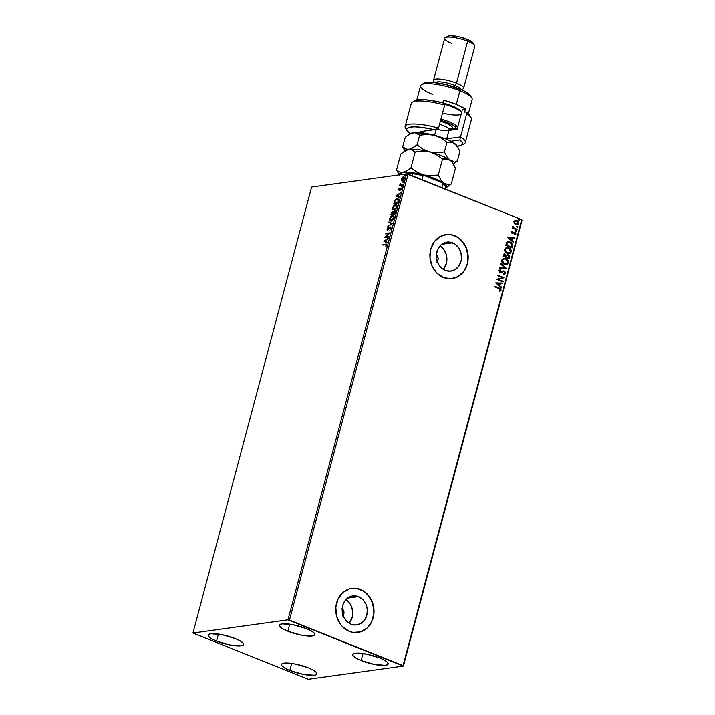 <?xml version="1.0" encoding="UTF-8"?>
<svg xmlns="http://www.w3.org/2000/svg" width="715" height="715" viewBox="0 0 715 715"><rect width="100%" height="100%" fill="white"/><g stroke="black" fill="none" stroke-linecap="round" stroke-linejoin="round"><path stroke-width="1.07" d="M342.199 608.796A4.451 3.816 -97.9 0 1 343.129 615.436M436.356 254.942A4.451 3.816 -97.9 0 1 437.276 261.583M349.108 623.185A14.631 12.557 82.1 0 0 345.846 599.706L349.921 603.692L351.297 606.132L352.718 611.647L352.236 617.286L349.108 623.185M358.438 596.659A14.631 12.557 -97.9 0 1 367.34 612.031A14.631 12.557 -97.9 0 1 356.785 624.937A14.631 12.557 -97.9 0 1 351.11 624.213L346.775 621.317L343.656 616.768L342.235 611.245L342.717 605.605L343.665 603.013L346.784 598.768L351.119 596.301L356.016 595.979L358.438 596.659L362.773 599.554L365.892 604.103L367.313 609.627L366.831 615.266L364.507 620.164L360.7 623.596L355.999 625.008L351.11 624.213A14.631 12.557 -97.9 0 1 342.199 608.84A14.631 12.557 -97.9 0 1 352.763 595.944A14.631 12.557 -97.9 0 1 358.438 596.659L347.49 598.178L358.438 596.659M443.255 269.341A14.631 12.557 82.1 0 0 440.002 245.862L444.078 249.839L446.392 254.969L446.866 257.793L446.383 263.433L443.255 269.341M452.586 242.805A14.631 12.557 -97.9 0 1 461.497 258.178A14.631 12.557 -97.9 0 1 450.933 271.083A14.631 12.557 -97.9 0 1 445.257 270.359L440.923 267.464L439.18 265.354L436.865 260.224L436.382 254.54L437.812 249.16L440.941 244.914L445.275 242.448L450.164 242.126L454.874 244.012L458.673 247.81L460.987 252.94L461.461 258.633L460.978 261.413L458.664 266.32L454.856 269.743L450.155 271.164L445.257 270.359A14.631 12.557 -97.9 0 1 436.356 254.996A14.631 12.557 -97.9 0 1 446.911 242.09A14.631 12.557 -97.9 0 1 452.586 242.805L441.647 244.324L452.586 242.805M452.014 278.609A22.245 19.082 82.1 0 0 468.03 258.982A22.245 19.082 82.1 0 0 454.499 235.646L454.606 235.628A22.245 19.082 -97.9 0 1 468.146 258.991A22.245 19.082 -97.9 0 1 452.094 278.6A22.245 19.082 -97.9 0 1 443.47 277.509L450.906 278.716L458.056 276.562L463.829 271.36L467.36 263.906L468.093 259.679L467.369 251.037L463.847 243.234L458.074 237.46L450.924 234.6L447.17 234.413L440.02 236.576L434.246 241.777L430.716 249.231L429.983 257.802L432.146 266.186L436.883 273.103L443.47 277.509A22.245 19.082 -97.9 0 1 429.93 254.147A22.245 19.082 -97.9 0 1 445.981 234.538A22.245 19.082 -97.9 0 1 454.606 235.628L454.499 235.646A22.245 19.082 82.1 0 0 445.892 234.547M357.858 632.462A22.245 19.082 82.1 0 0 373.882 612.835A22.245 19.082 82.1 0 0 360.342 589.5L360.458 589.482A22.245 19.082 -97.9 0 1 373.99 612.835A22.245 19.082 -97.9 0 1 357.938 632.453A22.245 19.082 -97.9 0 1 349.313 631.363L352.995 632.391L360.431 631.908L367.027 628.154L371.764 621.701L373.945 613.533L373.212 604.89L369.7 597.088L363.926 591.314L356.776 588.454L349.34 588.937L342.744 592.69L338.007 599.143L335.827 607.312L336.559 615.955L340.072 623.757L342.726 626.957L349.313 631.363A22.245 19.082 -97.9 0 1 335.782 608A22.245 19.082 -97.9 0 1 351.825 588.391A22.245 19.082 -97.9 0 1 360.458 589.482L360.342 589.5A22.245 19.082 82.1 0 0 351.744 588.4L351.825 588.391M287.832 631.22L289.709 624.168L287.832 631.22L282.756 628.807L279.878 626.563L279.628 624.83L282.05 623.873L293.079 624.731L306.494 628.637A18.349 4.147 14.9 0 1 314.895 634.643A18.349 4.147 14.9 0 1 287.832 631.22A18.349 4.147 14.9 0 1 279.431 625.214A18.349 4.147 14.9 0 1 306.494 628.637L311.57 631.05L314.448 633.293L314.698 635.027L312.276 635.984L301.247 635.126L287.832 631.22M289.834 670.456L291.711 663.404L289.834 670.456L284.767 668.042L281.88 665.799L281.639 664.065L284.061 663.109L295.081 663.967L308.505 667.873A18.349 4.147 14.9 0 1 316.906 673.879A18.349 4.147 14.9 0 1 289.834 670.456A18.349 4.147 14.9 0 1 281.442 664.45A18.349 4.147 14.9 0 1 308.505 667.873L313.581 670.286L316.459 672.529L316.709 674.263L314.287 675.219L303.258 674.361L289.834 670.456M216.556 641.114L218.433 634.053L216.556 641.114L211.479 638.701L208.601 636.457L208.351 634.723L210.773 633.767L221.802 634.625L235.217 638.522A18.349 4.147 14.9 0 1 243.618 644.537A18.349 4.147 14.9 0 1 216.556 641.114A18.349 4.147 14.9 0 1 208.154 635.099A18.349 4.147 14.9 0 1 235.217 638.522L240.294 640.935L243.172 643.187L243.422 644.912L241 645.868L229.98 645.01L216.556 641.114M361.111 660.571L362.988 653.51L361.111 660.571L356.043 658.158L353.156 655.914L352.906 654.18L355.328 653.224L366.357 654.082L379.781 657.979A18.349 4.147 14.9 0 1 388.182 663.994A18.349 4.147 14.9 0 1 361.111 660.571A18.349 4.147 14.9 0 1 352.718 654.556A18.349 4.147 14.9 0 1 379.781 657.979L384.858 660.392L387.736 662.635L387.986 664.369L385.564 665.325L374.535 664.467L361.111 660.571M403.394 666.067L522.057 220.086L521.709 219.639L403.046 665.62L289.459 620.128L408.122 174.156L521.709 219.639L406.638 173.861L287.975 619.842L192.943 633.034L311.606 187.053L406.638 173.861L311.606 187.053L192.943 633.034L308.362 679.25L403.394 666.067L287.975 619.842L192.943 633.034L308.362 679.25L403.394 666.067L403.046 665.62L521.709 219.639L522.057 220.086L403.394 666.067M402.474 177.722L401.338 179.036L401.49 180.6L402.563 180.823L403.957 179.545L404.44 177.731L403.761 176.766L401.705 178.142L401.24 179.885L401.776 180.636L401.705 179.179M402.581 185.015L402.733 184.452L400.615 184.568L400.266 183.433L399.685 185.417L402.581 185.015L402.733 184.452L400.793 184.631L400.266 183.433L399.685 185.417L402.581 185.015M398.604 189.332L399.193 190.27L401.061 188.519L400.865 190.226L401.598 188.313L400.677 188.09L399.14 189.734L399.301 188.179L398.621 189.243L399.077 190.297L400.909 188.501L400.865 190.226L401.571 189.01L401.044 187.938L399.211 189.734L399.301 188.179L398.604 189.332M398.264 201.255L398.139 199.011L396.271 198.984L394.752 200.638L393.849 203.507L397.808 202.962L398.264 201.255C398.639 199.324 398.246 198.475 397.075 198.716L394.752 200.638L393.849 203.507L397.808 202.962L398.264 201.255M394.912 213.857L395.386 211.425L394.635 210.818L393.313 212.114L392.884 211.551L392.034 211.846L390.953 214.411L394.912 213.857L395.297 212.391L394.635 210.818L393.313 212.114L392.651 211.542L390.953 214.411L394.912 213.857M392.285 223.724L388.978 221.829L388.808 222.445L391.337 223.804L387.7 226.619L392.312 223.625L388.978 221.829L388.808 222.445L391.337 223.804L387.7 226.619L392.285 223.724M388.88 236.495L385.939 236.906L389.863 232.831L385.903 233.385L385.751 233.948L388.701 233.537L384.777 237.612L388.737 237.067L388.88 236.495L385.939 236.906L389.863 232.831L385.903 233.385L385.751 233.948L388.701 233.537L384.777 237.612L388.737 237.067L388.88 236.495M385.626 244.101L382.945 244.467L382.802 245.031L386.029 244.646L385.832 246.693L386.654 245.245L386.466 244.119L382.945 244.467L382.802 245.031L385.43 244.673L386.243 245.308L385.832 246.693L386.654 245.245L385.626 244.101L386.431 244.11M383.821 241.178L387.155 242.984L387.324 242.367L386.252 241.795L386.797 239.731L388.433 238.193L383.821 241.178L387.155 242.984L387.324 242.367L386.252 241.795L386.797 239.731L388.433 238.193L383.821 241.178M390.336 227.522L391.078 228.594L389.845 230.123L391.15 228.353L390.667 226.95L387.709 229.515L388.039 227.388L387.038 229.846L388.075 229.846L390.229 227.549L390.774 228.237L389.845 230.123L391.051 228.666L390.488 226.959L387.709 229.515L388.039 227.388L386.994 228.898L387.575 230.078L390.336 227.522L391.096 228.603M391.15 220.89L393.071 219.585L394.09 216.565L392.973 215.251L391.078 216.127L389.711 218.727L390.238 220.703L391.15 220.89L393.965 217.78C394.215 215.903 393.768 215.063 392.624 215.26L389.791 218.406C389.55 220.265 390.006 221.096 391.15 220.89L390.14 220.22L390.149 218.549C389.916 220.408 390.372 221.239 391.516 221.042M394.045 209.996L396.333 208.154L396.986 205.661L395.869 204.347L393.974 205.232L392.615 207.833L393.134 209.808L394.045 209.996L396.861 206.885C397.111 205.008 396.664 204.168 395.529 204.365L392.687 207.502C392.455 209.361 392.901 210.192 394.045 209.996L393.044 209.325L393.053 207.654C392.821 209.513 393.268 210.344 394.412 210.139M395.878 195.901L399.211 197.697L399.372 197.081L398.3 196.509L398.854 194.444L400.48 192.907L395.896 195.803L399.211 197.697L399.372 197.081L398.3 196.509L398.854 194.444L400.48 192.907L395.878 195.901M401.83 186.838L402.268 185.98L401.83 186.838L402.286 186.32L401.83 186.838L401.624 186.409M402.983 182.513L403.412 181.664L402.983 182.513L403.233 181.574L402.777 182.093M404.851 175.47L405.289 174.612L404.851 175.47L405.307 174.952L404.851 175.47L404.645 175.041M514.255 223.429L515.774 224.644L517.499 224.778L518.554 223.992L518.75 222.544L517.285 220.703L515.283 220.327L513.915 221.48L514.255 223.429L517.177 224.841L518.732 223.536L516.874 220.506L515.059 220.39L513.888 221.596L514.255 223.429M516.954 229.899L517.106 229.336L513.647 227.754L512.709 226.235L513.111 227.736L512.414 227.459L512.271 228.022L516.954 229.899L517.106 229.336L513.942 227.969L512.87 226.083L513.111 227.736L512.414 227.459L512.271 228.022L516.954 229.899M511.145 231.892L512.28 233.528L515.059 232.929L515.023 234.842L515.935 234.055L514.934 232.205L512.449 232.938L511.725 232.348L512.101 231.07L511.145 231.892L512.092 233.456L514.809 232.777L515.381 233.769L514.675 234.35L515.023 234.842L515.971 233.939L514.934 232.205L512.217 232.884L512.101 231.07L511.145 231.892M512.628 246.139L512.583 244.146L510.805 242.34L508.419 241.733L506.515 242.886L505.764 245.272L512.181 247.846L512.628 246.139C512.923 244.092 512.128 242.743 510.251 242.081L508.168 241.759L506.756 242.51L505.764 245.272L512.181 247.846L512.628 246.139M509.277 258.741L509.724 256.488L508.937 255.184L507.471 254.674L506.363 255.318L504.54 253.941L503.405 254.469L502.868 256.176L509.277 258.741L509.67 257.275L508.311 254.817L506.363 255.318L504.227 253.95L502.868 256.176L509.277 258.741M506.658 268.608L500.893 263.594L500.732 264.21L505.121 267.937L499.776 267.776L499.615 268.384L506.658 268.608L500.893 263.594L500.732 264.21L505.121 267.937L499.776 267.776L499.615 268.384L506.658 268.608M503.253 281.379L498.48 279.476L504.227 277.715L497.819 275.15L497.667 275.713L502.448 277.626L496.693 279.377L503.101 281.951L503.253 281.379L502.904 281.871L503.253 281.379L498.48 279.476L504.227 277.715L497.819 275.15L497.667 275.713L502.448 277.626L496.693 279.377L503.101 281.951L503.253 281.379M499.195 287.975L494.869 286.241L494.717 286.804L500.169 289.146L500.393 290.049L499.562 290.817L499.982 291.3L501.09 290.21L500.58 288.69L494.869 286.241L494.717 286.804L498.981 288.511L500.428 289.95L499.562 290.817L499.982 291.3L501.09 290.21L499.195 287.975M495.745 282.952L501.528 287.868L501.689 287.251L499.839 285.678L500.384 283.614L502.645 283.685L502.806 283.077L495.763 282.854L501.528 287.868L501.689 287.251L499.839 285.678L500.384 283.614L502.645 283.685L502.806 283.077L495.745 282.952M503.869 271.664L503.19 271.602L504.102 271.637L504.915 273.094L503.539 273.818L503.744 274.408L505.585 273.318L504.835 271.414L503.02 270.985L500.125 271.915L499.481 271.021L500.589 270.199L500.312 269.6L498.82 270.735L500.259 272.576L503.423 271.566L504.468 271.852L504.915 273.094L503.539 273.818L503.744 274.408L505.532 273.47L503.512 274.435M504.298 264.228L506.086 264.532L507.739 263.862L508.392 261.368L506.336 258.848L503.369 258.374L501.581 260.43L502.985 263.442L506.256 264.514L508.392 262.745C508.49 260.671 507.614 259.277 505.773 258.58L503.78 258.285L501.644 260.09C501.573 262.164 502.457 263.54 504.298 264.228M507.203 253.333L508.982 253.637L510.644 252.958L511.297 250.465L509.241 247.953L506.274 247.479L504.477 249.526L505.88 252.547L509.151 253.619L511.297 251.841C511.386 249.767 510.51 248.382 508.669 247.685L506.685 247.39L504.54 249.186C504.477 251.26 505.362 252.645 507.203 253.333M507.793 237.666L513.576 242.582L513.745 241.965L511.886 240.392L512.432 238.336L514.693 238.399L514.854 237.791L507.793 237.666L513.576 242.582L513.745 241.965L511.886 240.392L512.432 238.336L514.693 238.399L514.854 237.791L507.793 237.666M516.024 231.499L516.704 231.133L515.89 230.534L515.846 231.401L516.686 231.249L516.275 230.561L515.613 230.82L516.024 231.499L516.686 231.249M517.177 227.182L517.839 226.7L517.043 226.217L516.999 227.075L517.839 226.923L517.428 226.244L516.766 226.494L517.177 227.182L517.839 226.923M519.054 220.131L519.716 219.657L518.92 219.165L518.875 220.032L519.707 219.88L519.304 219.192L518.643 219.451L519.054 220.131L519.707 219.88M363.81 591.332L356.66 588.472M360.315 631.926L366.911 628.172L369.566 625.223M371.657 621.719L373.829 613.55L373.829 609.198L371.666 600.815L366.929 593.897M457.966 237.478L450.816 234.618M454.472 278.072L457.94 276.58L463.722 271.378M465.805 267.866L467.244 263.924L467.985 255.353L465.823 246.97L461.086 240.043M436.141 254.79L438.143 258.365L437.705 260.868L436.758 262.155M341.985 608.644L343.987 612.219L343.558 614.721L342.601 616.008M499.928 291.246L500.884 290.138L500.357 288.717L494.834 286.349L498.972 288.002L501.09 290.21L499.749 291.327M495.754 282.89L502.806 283.077L502.422 283.685L502.574 283.104L495.754 282.89M500.16 283.649L499.615 285.705L501.689 287.251L501.349 287.716L499.615 285.705L500.16 283.649M497.077 283.551L499.24 285.169L497.077 283.551L499.66 283.596L499.24 285.169L497.077 283.551M497.783 275.257L504.227 277.715L498.257 279.502L503.029 281.415L498.257 279.502L504.003 277.751L497.783 275.257M502.153 272.093L500.822 272.621L502.153 272.093M500.366 270.234L499.276 270.887L500.589 270.199L500.089 269.644L500.589 270.199L500.312 269.6L498.847 270.583L500 272.487L501.054 272.594M503.074 270.976L504.254 271.074L500.125 271.915L499.276 270.887L499.892 271.95L500.813 271.941L499.267 271.226L500.205 270.261M501.036 271.906L500.125 271.915M505.585 273.318L504.03 271.11L505.585 273.318M504.611 274.22L504.066 274.381L505.246 273.639L505.255 272.281L503.414 270.967M500.697 271.995L499.892 271.95M500.92 272.603L503.36 271.584M499.767 267.812L505.121 267.937L499.767 267.812M500.84 263.781L506.676 268.509L500.84 263.781M503.673 258.303L505.541 258.615C507.382 259.313 508.258 260.698 508.168 262.771L506.14 264.532M505.854 264.568L507.918 263.388L507.918 260.752L505.827 258.741L503.146 258.41M507.007 264.237L507.516 263.889M505.648 263.951L503.333 263.209L502.1 261.467L502.448 259.652L504.441 258.937M503.896 258.928L502.082 260.358L504.012 258.91L505.621 259.143L507.73 262.503L506.023 263.898L504.218 263.701L505.907 263.915M504.45 263.665L502.082 260.358L504.45 263.665L502.806 262.432L502.252 260.6L503.172 259.205L504.665 258.901L506.908 259.983L507.802 261.949L506.792 263.656L504.45 263.665M504.111 253.968L505.183 254.084L506.14 255.353L503.995 253.986M507.248 254.701L508.311 254.817L509.67 257.275L509.08 258.66L509.214 255.782L507.024 254.737M507.936 255.416L506.551 255.836L506.157 256.989L506.774 255.809L508.159 255.38L508.946 257.266L508.544 257.945L506.157 256.989L507.355 255.318M504.817 254.683L503.449 255.907L505.04 254.656L505.505 256.73L503.449 255.907L504.433 254.585M504.37 254.585L505.675 255.13L505.728 256.694L503.449 255.907L505.505 256.73L503.673 255.872L504.12 254.728L505.04 254.656M507.427 255.318L508.946 256.122L508.767 257.909L506.157 256.989L508.544 257.945L506.39 256.962L507.042 255.496L508.159 255.38M506.569 247.408L508.445 247.712C510.287 248.418 511.162 249.803 511.073 251.877L509.044 253.628M508.758 253.664L510.814 252.493L510.823 249.848L508.731 247.837L506.05 247.506M509.911 253.342L510.412 252.994M508.544 253.047L506.229 252.306L505.005 250.572L505.344 248.757L507.337 248.034M506.792 248.034L504.978 249.464L506.908 248.016L508.517 248.248L510.635 251.6L508.928 253.003L507.123 252.797L508.812 253.012M507.346 252.77L504.978 249.464L507.346 252.77L505.711 251.528L505.139 249.982L505.746 248.543L507.57 248.007L509.804 249.088L510.707 251.045L509.697 252.761L507.346 252.77M508.061 241.777L510.027 242.108C511.904 242.769 512.691 244.119 512.405 246.175L512.476 244.494L511.6 243.109L509.804 242.028L507.73 241.822M506.345 245.004L507.06 243.082L508.383 242.403L507.06 243.082L506.345 245.004L511.448 247.05L506.345 245.004M511.672 247.015L506.577 244.977L507.06 243.082L508.472 242.385L510.099 242.644L512.074 244.834L511.448 247.05L506.577 244.977L508.052 242.483L511.198 243.288L512.074 244.834L511.672 247.015M507.802 237.612L514.854 237.791L514.478 238.399L514.63 237.818L507.802 237.612M512.208 238.363L511.663 240.419L513.745 241.965L513.397 242.43L511.663 240.419L512.208 238.363M509.125 238.274L511.297 239.882L509.125 238.274L511.717 238.309L511.297 239.882L509.125 238.274M512.333 232.974L511.502 232.384L511.904 231.151L512.414 231.562L511.502 232.125L512.539 232.938M512.682 232.92L512.217 232.884M511.994 232.92L512.449 232.956M514.952 234.824L515.712 233.242L513.933 232.134L514.934 232.205L515.971 233.939L514.8 234.878M514.326 232.732L512.637 233.599L514.335 232.75M516.275 230.561L516.462 231.276L515.801 231.535M516.185 231.562L515.855 230.543M512.387 227.567L513.111 227.736L512.387 227.567M512.726 226.208L513.719 228.005L517.106 229.336L516.757 229.819L516.874 229.363L513.424 227.781L512.726 226.208M517.428 226.244L517.606 226.959L516.954 227.209M517.338 227.236L517.008 226.226M514.836 220.417L516.874 220.506L518.732 223.536L517.07 224.859M517.276 224.805L518.33 224.018L518.527 222.571L517.446 220.989L515.283 220.327M516.99 224.242L514.469 223.098L514.291 221.686L515.202 220.98M515.506 220.926L514.237 221.865L515.622 220.908L516.731 221.078L518.161 223.312L517.052 224.242L515.703 224.108L516.936 224.251M515.926 224.081L514.237 221.865L515.926 224.081L514.416 222.204L515.756 220.899L517.32 221.409L518.205 222.937L517.803 223.911L515.926 224.081M519.304 219.192L519.483 219.907L518.822 220.166M519.206 220.193L518.884 219.174M499.66 283.596L499.24 285.169L497.3 283.524L499.66 283.596M511.717 238.309L511.297 239.882L509.348 238.238L511.717 238.309M383.222 244.977L382.945 244.467L386.574 244.208L383.222 244.977M385.43 244.673L386.243 245.308M386.395 244.798L386.636 245.317M387.173 242.939L384.187 241.33L387.173 242.939M384.795 241.009L386.681 240.169L386.261 241.75L384.795 241.009L386.332 240.034L385.912 241.607L384.795 241.009M385.269 237.541L389.067 233.689L385.269 237.541M386.171 233.894L385.903 233.385L389.738 233.045L386.171 233.894M386.306 237.058L388.826 236.701L386.306 237.058M387.941 230.221L386.994 228.898L387.637 230.194M387.762 228.997L387.709 229.515L387.396 228.845M387.709 229.515L388.674 229.247M389.255 228.496L390.971 227.093M391.034 227.102L389.452 228.246M388.594 229.327L387.905 229.649M388.263 227.665L387.816 228.139M390.828 227.674L391.141 228.38M388.182 226.315L391.704 223.956L388.808 222.445L389.326 222.016L389.175 222.588L391.704 223.956L388.182 226.315M391.096 216.672L392.624 215.26L393.482 215.412M393.679 215.465L392.624 215.26M393.661 215.465L391.051 216.725M393.196 219.442L391.954 220.408L390.739 220.283L390.113 219.291L390.381 217.789L392.472 215.823L393.554 217.852L391.293 220.327L390.202 218.316L392.472 215.823L393.804 216.35L393.974 217.735M392.472 215.823L393.438 216.198L393.902 217.995L391.659 220.479L390.756 220.283L392.973 219.702M393.92 218.004L392.839 215.966M391.373 214.348L391.516 213.794L391.373 214.348M392.097 212.319L392.651 211.542L393.679 212.266L394.635 210.818L395.154 210.961M393.313 212.114L392.651 211.542M393.134 211.685L393.679 212.266M395.198 210.961L393.974 211.738M393.018 211.694L392.088 212.337M395.011 211.533L395.288 212.435M394.483 211.381L395.002 213.49L393.179 213.553L394.367 211.408L394.653 213.347L393.179 213.553L395.002 213.499L393.179 213.553L394.483 211.381L395.064 211.551L395.181 212.847M393.17 212.319L393.277 213.204M392.508 212.105L392.776 213.606L391.507 213.785L393.143 213.758L391.507 213.785L392.508 212.105L393.143 213.758L391.507 213.785L392.508 212.105L393.098 212.275L393.205 213.463M393.044 207.645L395.377 204.928L396.333 205.303L396.798 207.1L394.564 209.575L393.232 209.057L393.044 207.681M393.992 205.768L395.529 204.365L396.387 204.517M393.956 205.822L396.557 204.561L395.529 204.365M396.101 208.539L394.197 209.432L393.286 206.894L395.52 204.91L396.7 205.446L396.879 206.841M395.377 204.928L396.271 207.484L394.787 209.227L393.634 209.379L395.878 208.798M396.816 207.1L395.744 205.071M394.269 203.453L394.421 202.89L394.269 203.453M396.923 199.279L398.38 200.495L398.067 201.988L394.403 202.89L395.252 200.504L396.7 199.324L398.014 200.352L397.906 202.595L394.769 203.033L397.906 202.604L394.403 202.89L395.046 200.879L396.923 199.279L398.246 199.816L398.175 201.612M395.118 200.781L397.075 198.716L397.96 198.868L395.377 200.325M397.808 198.788L397.075 198.716M398.076 201.988L398.38 200.495L397.29 199.431M399.22 197.653L396.244 196.044L399.22 197.653M396.843 195.722L398.738 194.891L398.318 196.464L396.843 195.722L398.38 194.748L397.96 196.321L396.843 195.722M399.211 189.734L400.615 188.68M400.909 188.501L401.195 189.126M401.276 188.653L401.562 189.269L401.151 188.599M399.444 190.44L398.97 189.475L399.05 190.324M399.935 189.645L399.086 189.725M402.196 186.981L402.447 186.043M402.322 186.088L402.009 186.901M400.749 184.068L401.16 184.783L400.382 183.925M400.793 184.631L402.679 184.658L401.07 184.756M403.349 182.665L403.6 181.726M403.475 181.762L403.162 182.575M402.661 181.038L401.41 180.484L402.295 180.895L404.332 178.616L403.394 176.757L402.223 177.445L404.038 176.9L402.447 177.749M403.859 176.802L403.394 176.757M401.41 180.484L402.295 180.895M401.651 179.402L402.161 180.984M403.644 180.019L401.928 180.216L401.821 178.625L403.242 177.32L403.975 178.67L402.447 180.323L401.696 178.982L403.242 177.32L404.413 178.464M403.242 177.32L404.288 178.786L402.295 180.359M404.341 178.813L403.609 177.472M402.268 180.332L403.546 180.109M405.217 175.613L405.468 174.674M405.351 174.719L405.03 175.533M287.975 619.842L406.638 173.861L408.122 174.156L289.459 620.128L287.975 619.842M445.061 185.82L444.596 185.06A22.683 5.121 -165.1 0 0 441.942 182.647L424.353 175.604L423.066 175.783L422.02 179.715L423.066 175.783A23.354 5.273 -165.1 0 0 412.421 173.709L411.903 173.182L414.816 173.566L424.353 175.604A22.683 5.121 -165.1 0 0 411.903 173.182L406.772 173.888L411.903 173.182L412.421 173.709L411.903 175.667L412.421 173.709A23.354 5.273 14.9 0 1 423.066 175.783L424.353 175.604L441.942 182.647L442.889 183.719L441.834 187.652L442.889 183.719A23.354 5.273 14.9 0 1 445.061 185.82A23.354 5.273 14.9 0 1 445.4 186.919A23.354 5.273 -165.1 0 0 442.889 183.719L444.846 185.596M444.882 188.876L445.4 186.919L444.882 188.876M461.452 145.261L464.071 143.84A31.138 7.034 -165.1 0 0 460.523 136.887L459.879 139.979A28.913 6.533 14.9 0 1 461.452 145.261A28.913 6.533 14.9 0 1 457.243 146.235M468.343 113.783L472.15 99.457A26.687 6.033 -165.1 0 0 459.933 90.716L456.313 104.319L443.506 100.172L442.8 102.826L443.506 100.172A26.687 6.033 14.9 0 1 456.313 104.319L459.933 90.716L459.361 88.776A24.462 5.523 -165.1 0 0 424.245 83.146L421.627 84.567A26.687 6.033 14.9 0 1 459.933 90.716A26.687 6.033 -165.1 0 0 420.572 85.737L416.756 100.055M432.781 94.478A26.687 6.033 14.9 0 1 421.627 84.567M451.808 43.445A15.569 3.521 14.9 0 1 445.302 37.663A15.569 3.521 14.9 0 1 467.655 41.247A15.569 3.521 -165.1 0 0 444.685 38.342L433.54 80.214A15.569 3.521 14.9 0 1 456.51 83.119L454.82 85.371A13.344 3.012 14.9 0 1 460.943 89.429A13.344 3.012 -165.1 0 0 454.82 85.371L454.391 86.962L454.82 85.371A13.344 3.012 -165.1 0 0 435.283 82.6A13.344 3.012 14.9 0 1 454.82 85.371L456.51 83.119A15.569 3.521 -165.1 0 0 440.127 79.088A15.569 3.521 -165.1 0 0 433.746 81.117L434.613 82.529M461.559 89.697L463.016 88.901A15.569 3.521 -165.1 0 0 456.51 83.119A15.569 3.521 14.9 0 1 463.633 88.222L474.778 46.35A15.569 3.521 -165.1 0 0 467.655 41.247L456.51 83.119L467.655 41.247L467.074 39.307A13.344 3.012 -165.1 0 0 447.921 36.242L445.302 37.663M406.674 129.63A31.138 7.034 14.9 0 1 405.128 126.466A31.138 7.034 14.9 0 1 438.536 128.083L444.667 105.051A31.138 7.034 -165.1 0 0 411.259 103.434L405.128 126.466M465.313 142.482L471.435 119.45A31.138 7.034 -165.1 0 0 466.654 113.855L460.523 136.887A31.138 7.034 14.9 0 1 465.313 142.482A31.138 7.034 14.9 0 1 462.399 144.457M469.469 115.115L471.033 117.653A31.138 7.034 14.9 0 0 466.654 113.855L465.939 111.942L464.652 112.121L465.492 108.975L462.426 109.404L457.135 129.29L448.949 130.425L457.135 129.29L462.426 109.404L465.492 108.975L456.313 104.319A26.687 6.033 14.9 0 1 465.492 108.975L464.652 112.121L465.939 111.942L469.487 115.133A28.913 6.533 -165.1 0 0 465.939 111.942L466.654 113.855L460.523 136.887L446.723 138.799L460.523 136.887L459.879 139.979L462.426 142.696L462.641 143.831L460.907 145.511L456.483 146.28M410.58 133.946L406.71 129.889L406.835 128.834L409.212 127.35L414.208 126.814L421.296 127.27L434.228 129.71L438.536 128.083L444.667 105.051A31.138 7.034 14.9 0 0 412.492 102.075L417.068 99.984L422.654 99.608L430.35 100.297L443.961 103.13A28.913 6.533 -165.1 0 0 415.111 100.654A28.913 6.533 -165.1 0 0 414.164 101.459M410.258 133.732A28.913 6.533 14.9 0 1 407.094 130.8A28.913 6.533 14.9 0 1 434.228 129.71L421.832 131.426L419.785 132.239L419.598 132.91M450.888 141.23L459.879 139.979L450.888 141.23M423.539 83.709L426.766 82.431L433.058 82.386L446.071 84.585L463.052 90.385L468.459 93.549L470.264 95.408M423.083 132.49A13.344 3.012 14.9 0 1 422.315 131.363A13.344 3.012 -165.1 0 0 423.083 132.49M444.667 105.051L443.961 103.13L444.667 105.051M449.315 129.254A15.569 3.521 -165.1 0 0 450.825 129.138L457.421 128.226L449.038 129.254M447.376 37.117L448.18 36.116L450.834 35.75L459.825 37.019L469.094 40.183L472.865 42.694L473.044 43.955M467.655 41.247A15.569 3.521 14.9 0 1 474.572 45.447L473.008 42.909A13.344 3.012 -165.1 0 0 467.074 39.307L467.655 41.247M459.933 90.716A26.687 6.033 14.9 0 1 471.811 97.919L470.247 95.381A24.462 5.523 -165.1 0 0 459.361 88.776L459.933 90.716M450.825 129.138L449.02 130.166L450.825 129.138M419.598 132.633A15.569 3.521 14.9 0 1 420.232 131.882A15.569 3.521 14.9 0 1 421.832 131.426L434.228 129.71L438.536 128.083A31.138 7.034 -165.1 0 0 405.53 128.262L407.094 130.8M436.981 129.281A12.235 2.762 -165.1 0 0 449.163 129.647A12.235 2.762 -165.1 0 0 442.245 125.152M440.377 121.166A14.899 3.369 14.9 0 1 449.485 128.995L452.068 128.316L452.229 127.002L451.487 126.162L446.375 123.275L440.377 121.166M434.604 135.314L436.302 128.932L434.604 135.314M404.958 150.954L408.935 149.435L410.732 149.435L415.174 152L422.476 151.151L429.786 151.973L436.561 154.789L442.514 159.07L448.171 159.114L451.549 161.474L453.337 163.878L452.416 162.385A24.462 5.523 -165.1 0 0 449.941 160.044A24.462 5.523 -165.1 0 0 429.786 151.973A24.462 5.523 -165.1 0 0 408.935 149.435A24.462 5.523 -165.1 0 0 406.424 150.15L400.802 153.993L396.575 169.902L399.024 174.648L396.575 169.902L400.802 153.993L404.958 150.954L408.935 149.435L412.358 149.909L415.174 152L410.937 167.909L406.79 170.948L402.804 172.467L399.381 171.984L396.575 169.902L399.381 171.984L402.804 172.467A24.462 5.523 14.9 0 1 423.664 175.005L416.89 172.19L410.937 167.909L415.174 152L422.476 151.151L429.786 151.973L436.561 154.789L442.514 159.07L438.277 174.978L430.975 175.827L423.664 175.005A24.462 5.523 14.9 0 1 443.818 183.076L440.753 179.76L438.277 174.978L442.514 159.07L446.33 158.703L449.941 160.044L451.549 161.474L455.482 168.141L451.245 184.05L447.429 184.416L443.818 183.076A24.462 5.523 14.9 0 1 445.633 187.893A24.462 5.523 14.9 0 1 445.079 188.143M445.633 187.893L451.245 184.05L455.482 168.141L453.006 163.36M452.64 162.823L452.64 162.823A24.462 5.523 14.9 0 0 449.941 160.044L446.875 156.728L444.408 151.946L437.088 152.796L429.786 151.973L423.021 149.158L417.068 144.877L412.913 147.916L408.935 149.435L405.512 148.952L402.697 146.87L405.155 151.616L402.697 146.87L405.262 137.244L409.883 133.937L413.395 132.686L425.13 133.303L434.246 135.224L445.99 139.023L452.756 142.249L457.1 146.075M406.12 150.329L406.12 150.329A24.462 5.523 14.9 0 1 408.935 149.435A24.462 5.523 14.9 0 1 429.786 151.973A24.462 5.523 14.9 0 1 449.941 160.044L446.875 156.728L444.408 151.946L446.964 142.321L450.781 141.954L454.4 143.295A24.462 5.523 -165.1 0 0 434.246 135.224A24.462 5.523 -165.1 0 0 413.395 132.686A24.462 5.523 -165.1 0 0 410.875 133.392L410.169 133.955M447.072 187.107L451.245 184.05L447.429 184.416L443.818 183.076L440.753 179.76L438.277 174.978L430.975 175.827L423.664 175.005L416.89 172.19L410.937 167.909L406.79 170.948L402.804 172.467L414.548 173.084L432.673 177.767L440.199 180.958L445.105 184.077L446.634 186.66L444.569 188.313M399.31 174.88A24.462 5.523 14.9 0 1 402.804 172.467L399.578 173.745L399.399 175.184M451.719 160.973L449.941 160.044L453.56 161.384L451.719 160.973M455.446 161.367L457.377 161.018L455.446 161.367M455.276 162.689L457.377 161.018L459.933 151.392L457.377 161.018L453.194 164.075L455.276 162.689M409.418 134.206L411.438 133.204L415.183 132.677L419.634 135.251L417.068 144.877L419.634 135.251L423.271 134.661L430.618 134.563L434.246 135.224L441.021 138.04L446.964 142.321L444.408 151.946L437.088 152.796L429.786 151.973L423.021 149.158L417.068 144.877L410.893 148.908L407.148 149.435L402.697 146.87L405.262 137.244L409.418 134.206L413.395 132.686L416.818 133.16L419.634 135.251L426.953 134.402L434.246 135.224L441.021 138.04L446.964 142.321L452.631 142.365L456.009 144.725L457.797 147.129L456.876 145.637A24.462 5.523 -165.1 0 0 454.4 143.295L457.466 146.611L459.933 151.392L457.466 146.611M448.913 128.825L449.887 128.646L449.154 129.665A12.235 2.762 -165.1 0 0 439.555 124.267M440.949 119.003A20.02 4.522 14.9 0 1 457.609 127.493A20.02 4.522 -165.1 0 0 440.949 119.003M461.515 112.836A20.02 4.522 -165.1 0 0 444.355 104.202A20.02 4.522 14.9 0 1 461.264 112.291A20.02 4.522 14.9 0 1 461.515 112.836M461.264 112.291L460.487 111.022A18.903 4.272 -165.1 0 0 443.997 103.246L455.777 107.581L460.505 111.057M456.286 128.378A18.903 4.272 14.9 0 0 440.61 120.29L451.326 124.33L455.115 126.743L456.295 128.736M461.211 113.971A20.02 4.522 14.9 0 1 442.531 113.059M422.958 132.981L423.423 131.211M399.631 175.658L398.711 174.165M446.598 139.273L449.154 129.665"/></g></svg>
